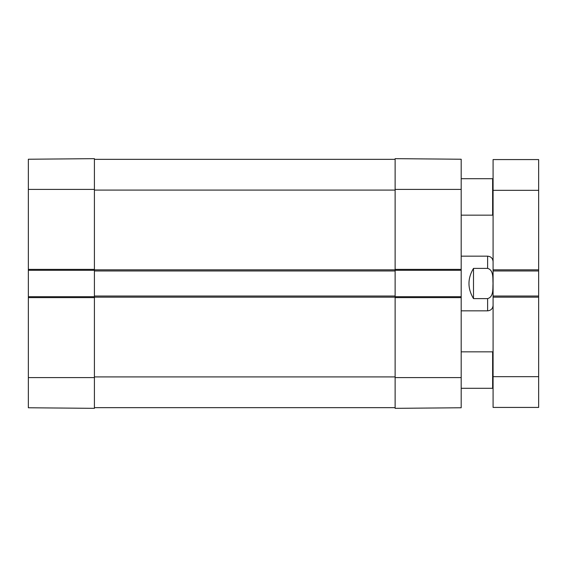 <?xml version="1.0" encoding="UTF-8"?>
<svg xmlns="http://www.w3.org/2000/svg" width="567" height="567" viewBox="0 0 567 567"><rect width="100%" height="100%" fill="white"/><g stroke="black" fill="none" stroke-linecap="round" stroke-linejoin="round"><path stroke-width="0.85" d="M493.084 387.835L492.631 388.296L492.631 351.845L461.191 351.845M493.084 214.702L492.631 215.155L492.631 178.704L461.191 178.704M94.413 407.659L395.128 407.659M461.191 270.289L461.191 296.711L395.128 296.711L395.128 269.375L395.128 270.289L461.191 270.289L461.191 159.235L395.128 158.661L395.128 269.375L461.191 269.375M28.35 297.625L94.413 297.625L94.413 296.711L28.35 296.711L28.35 407.765L94.413 408.339L94.413 296.031L395.128 296.031M94.413 296.031L94.413 270.969L395.128 270.969M94.413 270.969L94.413 158.661L28.35 159.235L28.35 270.289L94.413 270.289L94.413 269.375L28.35 269.375M94.413 159.341L395.128 159.341M493.084 376.672L493.084 407.432L538.65 407.432L538.65 159.568L493.084 159.568L493.084 376.672L538.65 376.672M538.65 270.969L493.084 270.969M538.65 296.031L493.084 296.031M473.495 298.611C467.47 288.539 467.47 278.461 473.495 268.389L487.62 268.389C493.793 270.098 492.702 278.411 493.014 283.5C492.702 288.589 493.793 296.902 487.62 298.611L473.495 298.611L473.495 268.389M461.191 297.625L395.128 297.625L395.128 408.339L461.191 407.765L461.191 296.711M28.35 296.711L28.35 270.289M94.413 376.906L395.128 376.906M94.413 297.172L395.128 297.172M94.413 269.828L395.128 269.828M94.413 190.094L395.128 190.094M538.65 190.328L493.084 190.328M538.65 269.828L493.084 269.828M538.65 297.172L493.084 297.172M487.62 268.389L487.62 256.164L461.191 256.164M461.191 310.836L487.62 310.836L487.62 298.611M395.128 189.413L461.191 189.413M395.128 377.587L461.191 377.587M94.413 377.587L28.35 377.587M94.413 189.413L28.35 189.413M493.084 352.298L492.631 351.845M492.631 388.296L461.191 388.296M493.084 179.165L492.631 178.704M492.631 215.155L461.191 215.155M487.62 310.836C490.944 310.51 492.766 308.689 493.084 305.372M487.62 256.164C490.944 256.49 492.766 258.311 493.084 261.628"/></g></svg>
